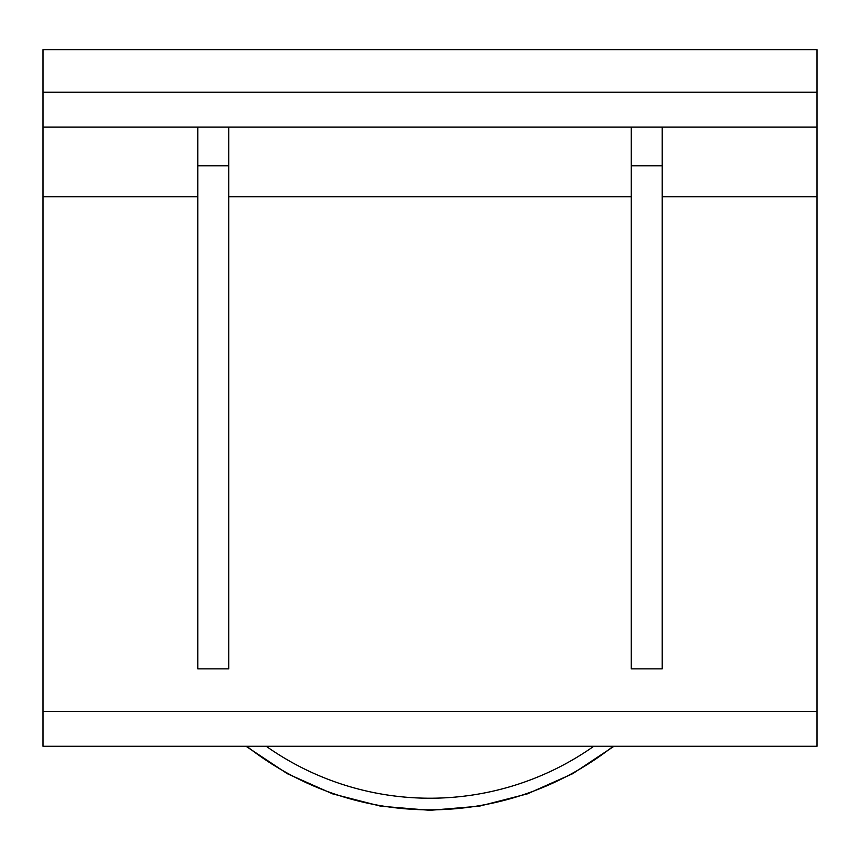 <?xml version="1.0" encoding="UTF-8"?>
<svg xmlns="http://www.w3.org/2000/svg" width="860" height="860" viewBox="0 0 860 860"><rect width="100%" height="100%" fill="white"/><g stroke="black" fill="none" stroke-linecap="round" stroke-linejoin="round"><path stroke-width="1.29" d="M631.24 127.076L631.24 668.876L662.2 668.876L662.2 165.776L631.24 165.776M662.2 127.076L662.2 165.776M197.8 127.076L197.8 668.876L228.76 668.876L228.76 165.776L197.8 165.776M228.76 127.076L228.76 165.776M817 711.446L43 711.446L43 746.276L817 746.276L817 49.676L43 49.676L43 196.736L197.8 196.736M43 711.446L43 196.736M43 127.076L817 127.076M593.776 746.276A284.144 284.144 0 0 1 266.224 746.276M246.82 746.276A295.754 295.754 0 0 0 613.18 746.276M817 92.246L43 92.246M228.76 196.736L631.24 196.736M662.2 196.736L817 196.736M246.025 746.276L287.315 773.699L332.594 793.855L380.604 806.175L430 810.324L479.396 806.175L527.406 793.855L572.685 773.699L613.976 746.276"/></g></svg>
